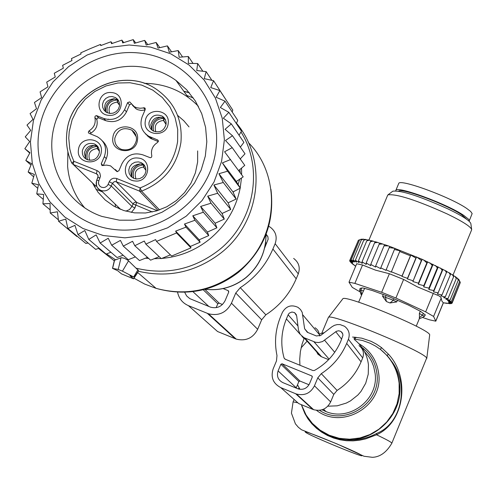 <?xml version="1.0" encoding="UTF-8"?>
<svg xmlns="http://www.w3.org/2000/svg" width="497" height="497" viewBox="0 0 497 497"><rect width="100%" height="100%" fill="white"/><g stroke="black" fill="none" stroke-linecap="round" stroke-linejoin="round"><path stroke-width="0.75" d="M133.569 278.792L129.916 275.717L133.681 276.953L122.436 271.163L118.199 269.436L112.502 268.355L117.764 270.766L121.51 273.878L133.594 278.86L137.29 272.704M134.277 277.32L138.607 270.691L127.934 260.26L124.585 258.378L121.504 257.651L114.409 260.248L114.478 260.67M101.289 151.877C99.984 166.607 76.022 164.377 78.451 149.771C79.762 135.072 103.68 137.259 101.289 151.877M99.338 152.567C97.518 158.916 93.448 161.276 87.143 159.649L84.645 157.959L83.279 156.157L82.446 154.039L82.285 150.995C84.186 144.534 88.329 142.217 94.71 144.031L97.101 145.739L98.406 147.522L99.325 150.33L99.338 152.567M85.751 158.872L84.328 153.045C86.223 146.609 90.348 144.298 96.704 146.106L98.021 146.882M108.681 115.31C93.964 114.521 96.983 90.721 111.545 92.585C126.263 93.337 123.281 117.18 108.681 115.31M145.441 133.823L150.566 138.396L148.777 136.277L157.829 140.061L158.369 141.191L157.592 142.446C152.536 145.677 150.616 150.162 151.821 155.89L151.548 157.201L150.311 157.754L142.801 154.834C133.606 152.2 126.66 155.145 121.964 163.675L118.901 170.788L116.969 171.577L110.496 165.83L106.482 165.091L101.984 165.569L101.282 163.724L104.345 156.617C107.222 147.944 104.842 141.297 97.207 136.675L88.876 133.258L88.298 132.127L89.075 130.841C94.113 127.623 96.039 123.163 94.859 117.466L95.138 116.168L96.362 115.615L98.797 117.901L97.294 118.18L96.853 119.647L94.859 117.466M131.245 104.01L129.5 104.855L127.63 102.612L124.585 109.682C119.895 118.174 112.974 121.113 103.823 118.503L96.809 115.714M127.63 102.612L129.717 101.91L134.296 106.687L136.768 107.768L140.135 108.24L144.689 107.843L145.23 109.588L142.185 116.671C139.371 124.995 141.564 131.531 148.777 136.277M145.254 121.398C146.509 106.712 170.521 108.874 168.179 123.48C166.936 138.197 142.881 135.998 145.254 121.398M135.078 180.97C120.268 180.131 123.268 156.126 137.924 158.046C152.728 158.841 149.771 182.896 135.078 180.97M94.032 184.437L73.252 164.47L96.461 173.795L97.045 170.589L73.848 161.276L71.804 163.109L73.252 164.47L73.848 161.276L71.438 155.269L69.785 149.001L68.766 138.216L69.207 131.693L72.096 119.827L77.538 108.812L85.26 99.195L94.877 91.454L105.917 85.969L117.82 83.011L130.015 82.738L141.881 85.155L152.827 90.156L162.314 97.493L169.862 106.799L175.081 117.627L177.709 129.425L177.609 141.602C173.907 163.929 161.432 179.367 140.173 187.909L141.552 191.128L139.514 191.09L158.108 210.417M112.092 96.505L115.584 97.617L117.988 99.773L119.367 102.699L119.51 105.96L118.404 109.079L116.205 111.595L113.241 113.136L109.955 113.471L106.681 112.484L104.19 110.371L102.724 107.451L102.519 104.159L103.587 100.99L105.78 98.431L108.768 96.853L112.092 96.505M150.566 138.396L158.301 141.589M132.457 105.321L136.141 108.911L137.905 109.756L141.111 110.44L145.049 110.017M98.797 117.901L105.786 120.684C114.9 123.281 121.796 120.355 126.468 111.9L129.5 104.855M90.367 133.898L91.094 132.972C96.114 129.76 98.033 125.325 96.853 119.647M103.351 165.513L106.308 158.655C108.831 151.821 107.557 145.932 102.5 140.974M117.447 171.695L115.385 169.52M166.097 124.231C164.029 130.972 159.699 133.208 153.113 130.928L150.951 129.177L149.79 127.449L148.982 124.784L148.982 122.678C151.144 115.807 155.555 113.627 162.208 116.124L163.799 117.379L165.346 119.584L166.104 122.181L166.097 124.231M138.427 161.873L141.303 162.668L143.981 164.706L145.615 167.644L145.956 171.024L144.95 174.304L142.757 176.982L139.713 178.628L136.302 178.995L133.681 178.317L130.91 176.336L129.177 173.41L128.76 170.005L129.723 166.669L131.91 163.935L134.973 162.246L138.427 161.873M105.581 111.757C103.183 104.202 105.998 99.872 114.012 98.76L118.522 100.587M112.869 137.619C110.284 153.325 136.103 155.716 137.476 139.874C140.017 124.163 114.248 121.827 112.869 137.619M151.809 130.021L150.771 124.84C152.921 117.994 157.313 115.82 163.942 118.311L165.153 119.205M132.022 177.348C129.22 169.601 131.966 165.116 140.253 163.886L143.13 164.681L144.683 165.65M94.101 184.58L93.914 185.859M94.126 184.685L95.436 185.772L94.536 186.971M114.807 138.259C114.472 143.509 116.671 147.218 121.417 149.386C129.263 151.113 134.271 148.069 136.439 140.241L136.458 137.731L135.582 134.538L134.296 132.419L131.873 130.183C123.38 126.692 117.69 129.388 114.807 138.259M147.497 135.501L147.373 136.066M149.895 137.601L149.783 137.936M144.36 165.408L144.012 164.743M145.988 170.601L143.807 167.197L143.894 165.023M132.059 177.373C131.034 170.546 133.861 166.06 140.539 163.917M142.248 163.706L142.937 163.699M133.681 178.317C131.997 170.167 135.358 165.712 143.751 164.961L143.9 164.613M136.016 178.957C133.823 172.186 136.29 168.216 143.428 167.048L143.751 164.961M143.428 167.048L145.888 170.285M165.489 119.901L163.929 118.354L164.172 117.789M166.091 124.269L163.817 120.572L163.929 118.354M152.007 130.183C151.287 123.424 154.25 119.1 160.898 117.199M162.935 117.043L163.463 117.062M153.567 131.171C152.237 123.237 155.642 118.945 163.78 118.298L163.445 120.423L166.066 124.455M155.834 131.891C154.014 125.281 156.549 121.461 163.445 120.423M118.721 100.953L117.69 100.021L117.864 99.611M119.597 105.066L117.621 102.245L117.69 100.021M105.811 111.937C105.041 105.115 108.017 100.761 114.739 98.86M116.509 98.71L117.05 98.723M107.346 112.807C106.023 104.898 109.427 100.618 117.54 99.965L117.752 99.475M109.601 113.434C107.88 106.886 110.433 103.109 117.249 102.096L117.54 99.965M117.249 102.096L119.578 105.358M97.952 146.783L97.667 146.391M99.4 151.187L97.574 148.696L97.617 146.509M85.826 158.928C84.757 152.045 87.602 147.534 94.355 145.397M95.846 145.211L96.517 145.192M87.41 159.761C85.751 151.641 89.106 147.205 97.474 146.453L97.555 146.255M89.727 160.314C87.658 153.598 90.15 149.678 97.201 148.547L97.474 146.453M97.201 148.547L99.4 151.212M236.137 199.061L223.277 182.498L218.928 173.708L232.994 191.935L236.137 199.061L228.123 202.819L213.884 185.008L217.68 193.258L207.703 196.153L210.995 203.205L200.626 206.448L203.36 212.231L192.786 215.797L194.923 220.264L184.48 224.035L185.977 227.141L175.64 231.124L176.534 232.956L156.518 241.424L155.617 239.597L145.832 244.126L144.298 241.039L134.774 245.717L132.569 241.281L123.281 246.121L120.442 240.393L111.688 245.238L108.24 238.256L100.133 243.021L96.151 234.864L88.789 239.442L106.116 254.079L110.918 252.259M88.789 239.442L84.813 230.521L77.992 234.578L74.935 225.352L67.878 228.49L65.772 219.071L58.578 221.264L57.435 211.765L50.222 213.002L50.035 203.528L42.91 203.82L43.668 194.482L36.747 193.836L38.418 184.741L31.808 183.182L34.355 174.435L28.149 172.005L31.528 163.706L25.819 160.456L29.963 152.691L24.85 148.684L29.69 141.539L25.248 136.843L30.702 130.394L27 125.095L32.988 119.404L30.087 113.583L36.511 108.713L34.461 102.457L41.618 97.617L40.071 91.87L47.954 86.838L46.724 82.098L55.248 77.01L54.285 73.233L63.343 68.195L62.628 65.343L71.941 60.528L71.45 58.584L81.042 53.987L80.75 52.85L90.497 48.532L100.456 44.457L101.214 45.407M202.055 200.54L186.288 216.096L167.526 227.862L146.721 235.236L124.952 237.833L103.32 235.541L82.931 228.49L64.815 217.052L49.868 201.819L38.841 183.579L32.262 163.264L30.429 141.881L33.429 120.504L41.083 100.189L53.011 81.93L68.611 66.623L87.118 55.018L107.619 47.687L129.108 44.991L150.529 47.072L170.825 53.844L188.984 64.983L204.093 79.955L215.381 98.033L222.265 118.317L224.377 139.794L221.587 161.382L214.027 181.983L202.055 200.54M24.85 148.684L29.733 153.119M25.819 160.456L30.976 165.041M28.149 172.005L33.653 176.814M31.808 183.182L37.76 188.295M36.747 193.836L43.264 199.359M42.91 203.82L50.154 209.896M50.222 213.002L58.397 219.823M58.578 221.264L76.873 236.473L77.402 236.417M67.878 228.49L85.875 243.468L88.056 242.996M77.992 234.578L95.666 249.364L99.151 248.196M111.688 245.238L128.269 259.701L135.389 256.906M123.281 246.121L139.489 260.558L147.51 257.353M134.774 245.717L150.597 260.173L159.202 256.682M145.832 244.126L161.289 258.639L170.421 254.868M156.518 241.424L171.627 256.036L181.324 251.967L190.978 247.854L176.534 232.956M175.64 231.124L190.432 246.413L200.105 242.232L185.977 227.141M184.48 224.035L199.179 239.79L208.752 235.584L194.923 220.264M192.786 215.797L207.404 232.062L216.903 227.819L203.36 212.231M200.626 206.448L215.139 223.24L224.277 219.09L210.995 203.205M226.626 100.779L213.573 80.7L204.255 78.638L206.137 71.643L196.756 70.531L197.688 63.535L188.351 63.367L188.332 56.484L179.15 57.242L178.199 50.576L169.278 52.235L167.421 45.879L158.015 48.085L156.145 42.469L146.168 45.034L144.695 40.394L134.352 43.332L133.221 39.623L122.697 42.916L121.883 40.108L111.521 43.674L110.98 41.748L100.761 45.587L100.456 44.457M232.192 111.999L232.795 110.11L219.891 90.584L210.74 87.584L213.573 80.7M236.342 123.517L237.746 120.361L224.998 101.177L216.133 97.257L219.891 90.584M239.063 135.252L241.461 131.158L228.837 112.328L220.351 107.52L224.998 101.177M240.355 147.093L243.897 142.359L231.341 123.896L223.346 118.249L228.837 112.328M240.213 158.916L245.002 153.809L232.478 135.724L225.06 129.301L231.341 123.896M238.635 170.577L244.772 165.358L232.229 147.659L225.476 140.521L232.478 135.724M236.323 181.48L240.312 188.139L227.601 171.204L222.395 162.873L236.323 181.48L243.207 176.851L224.582 151.759L232.229 147.659M232.994 191.935L240.312 188.139M228.123 202.819L230.732 209.473L217.68 193.258M207.703 196.153L222.084 213.462L230.732 209.473M222.084 213.462L224.277 219.09M112.272 43.401L110.98 41.748M123.759 42.574L121.883 40.108M135.687 42.941L133.221 39.623M147.758 44.612L144.695 40.394M159.829 47.65L156.145 42.469M171.552 51.8L167.421 45.879M182.573 56.95L178.199 50.576M193.035 63.442L188.332 56.484M202.838 71.245L197.688 63.535M211.896 80.321L206.137 71.643M233.894 191.469L233.192 192.376M119.41 220.19L101.953 216.437C65.939 204.31 44.587 164.215 53.968 127.238C62.989 90.181 100.785 63.107 138.557 66.604C152.324 67.896 164.787 72.487 175.944 80.384L186.611 89.715L195.302 100.91L201.707 113.602L205.59 127.344L206.814 141.664L205.323 156.052L201.167 170.011L194.482 183.045L185.505 194.694L174.553 204.547L161.997 212.25L148.299 217.531L133.935 220.208L119.41 220.19M115.956 229.689C163.581 234.634 210.716 196.57 216.002 148.994C221.997 101.475 185.213 56.639 138.017 52.893C90.901 48.445 44.593 85.67 38.785 132.755C32.28 179.771 68.238 225.445 115.956 229.689M238.119 184.468L239.734 179.193M240.231 172.77L239.896 169.514M213.884 185.008L223.277 182.498M218.928 173.708L227.601 171.204M222.395 162.873L230.602 159.543M215.139 223.24L216.903 227.819M207.404 232.062L208.752 235.584M199.179 239.79L200.105 242.232M190.432 246.413L190.978 247.854M123.132 255.222L117.093 257.545L100.133 243.021M188.382 305.63L208.417 313.762C218.73 316.21 226.408 312.688 231.453 303.201L235.758 293.013L261.664 319.801L257.67 329.294C252.985 338.128 245.841 341.408 236.224 339.116L217.556 331.518L188.382 305.63C182.48 303.008 178.877 298.529 177.572 292.18M266.143 234.155L267.889 236.659L268.15 239.219L264.584 248.109M216.145 307.668L217.798 303.766L219.196 303.176L222.451 304.499M223.134 288.589L228.123 290.615L228.719 292.106L225.116 300.623C221.904 306.618 217.046 308.799 210.542 307.158L189.829 298.641L186.642 295.951L184.673 292.267M235.758 293.013L240.268 287.67L265.858 314.825L261.664 319.801M268.715 226.29L270.194 227.135C275.798 231.409 277.45 236.932 275.139 243.698L272.903 249.003C265.945 265.131 255.067 278.022 240.268 287.67M272.903 249.003L296.2 278.817C289.739 293.845 279.625 305.848 265.858 314.825M296.2 278.817L298.281 273.872C300.418 267.566 298.877 262.416 293.652 258.421M327.84 406.204L337.239 405.819L346.272 403.092L350.466 400.899L357.877 395.022L360.977 391.437L365.705 383.255L368.252 374.173L368.445 364.773C367.177 354.504 362.543 346.136 354.541 339.668M324.355 332.63L319.472 333.978M307.096 341.197L301.083 347.875M297.504 384.796L299.946 389.306M426.78 358.455L429.7 334.729C428.594 328.797 343.943 293.882 342.793 298.859L342.731 298.933M391.829 443.218L426.656 358.107C425.357 351.938 329.312 312.253 328.387 317.477L328.281 317.689M302.841 408.615L304.959 413.703L307.96 418.816L311.805 423.711L316.409 428.203L321.671 432.16L327.473 435.478L333.661 438.05L340.072 439.808L346.589 440.733L353.118 440.858L359.542 440.212L365.699 438.876L376.546 434.794C404.757 422.208 410.404 377.173 388.269 354.019L387.238 355.672L380.429 349.379L375.341 345.968L369.998 343.191L362.586 340.513L354.007 338.954L354.771 337.128M315.34 426.519L324.28 433.285L330.027 436.211L334.562 437.894C350.105 441.765 364.195 440.249 376.825 433.347C402.601 423.096 409.242 383.23 391.182 360.741M388.269 354.019L381.479 347.577L376.403 344.117L371.066 341.309L361.729 338.165L352.572 337.041M355.951 337.227L354.957 339.047M381.479 347.577L380.429 349.379C391.158 358.095 397.389 369.352 399.116 383.15L399.153 393.605L397.016 403.875L392.81 413.498L386.703 422.059L378.962 429.178L369.93 434.558L359.996 437.95L349.596 439.211L339.184 438.292L329.213 435.235L320.118 430.172L312.284 423.326L306.059 415.001L301.412 404.688M297.865 402.787L293.087 401.88L291.435 413.156L295.411 423.835L298.33 427.252L301.486 429.756L336.823 443.84L364.015 456.252L372.402 457.321C380.068 457.01 386.542 452.32 391.816 443.262L391.661 442.883C390.48 441.696 385.442 439 376.546 434.794L376.825 433.347M469.249 220.898L472.15 213.573L470.64 211.43L466.627 208.386C449.978 196.868 399.451 178.398 398.718 183.486L398.637 183.679M469.075 221.184L469.205 220.233L468.547 219.208L463.732 215.375C447.051 203.932 396.525 185.406 395.829 190.407L395.724 190.773M419.48 318.248L419.369 313.414L420.294 311.184M397.426 300.2L396.712 301.928L389.983 302.971L386.399 301.53L382.553 296.231L383.28 294.485M364.599 288.397L362.077 293.957M361.754 288.005L360.834 290.211L359.617 290.111M361.816 294.584L360.834 290.211L363.537 290.95M393.941 298.697L393.307 300.213L382.553 296.231M389.983 302.971L393.307 300.213L396.712 301.928M419.356 318.322C419.064 319.006 420.773 318.353 424.481 316.347L419.369 313.414M360.698 239.417L358.393 240.256L350.081 260.136L352.472 262.453L349.658 260.67L358.2 240.716M361.164 239.212L359.517 239.958L361.164 239.212M362.388 239.349L361.791 239.144M362.767 239.144L363.674 239.206L361.3 239.958L362.767 239.144M364.692 239.573L363.674 239.206M364.997 239.361L366.177 239.548L363.736 240.25L364.997 239.361M367.6 240.088L366.177 239.548M367.842 239.865L369.277 240.175L366.786 240.834L367.842 239.865M371.066 240.883L369.277 240.175M371.253 240.654L373.079 241.126L370.42 241.704L371.253 240.654M375.185 241.964L373.079 241.126M375.334 241.747L377.577 242.399L374.583 242.853L375.334 241.747M379.776 243.281L377.577 242.399M379.888 243.108L382.64 243.984L379.155 244.238L379.888 243.108M384.703 244.804L382.64 243.984M384.777 244.686L388.374 245.909L384.051 245.835L384.777 244.686M389.872 246.512L388.374 245.909M410.845 255.091L415.89 258.08L416.573 256.918L407.428 278.947L407.472 278.351L401.986 276.419L410.845 255.091L410.435 255.787L399.725 251.513L400.141 250.823L394.413 249.506L395.109 248.357L389.194 247.618L389.909 246.45L422.052 259.272L446.902 271.418L438.143 292.832L433.564 291.938L433.769 290.54L442.137 270.331L440.628 268.076M446.815 271.685L450.518 273.493L450.332 274.816L442.001 294.969L437.441 294.019L438.143 292.832M450.475 273.785L453.575 275.388L453.599 276.804L445.287 296.926L440.808 295.951L442.001 294.969M453.581 275.711L456.029 277.084L456.265 278.593L447.971 298.672L443.628 297.691L445.287 296.926M456.091 277.438L457.861 278.55L458.29 280.146L450.015 300.188L445.859 299.225L447.971 298.672M457.973 278.954L459.042 279.768L459.65 281.457L451.394 301.455L447.474 300.536L450.015 300.188M459.209 280.233L460.334 282.501L452.096 302.456L448.462 301.604L451.394 301.455M355.641 266.293L352.46 263.77M354.144 265.019L350.932 262.335M355.69 266.168L351.062 262.727L352.932 263.975L349.907 261.49L350.087 261.055M349.907 261.49L352.385 263.087L349.658 260.67M422.052 259.272L421.357 260.447L416.573 256.918M422.096 259.366L412.883 281.563L421.357 260.447M423.686 259.999L426.848 262.919L427.55 261.751M427.625 261.931L418.375 284.247L418.449 283.184L426.848 262.919M429.868 262.826L432.197 265.41L432.899 264.255M433.011 264.522L423.736 286.912L423.811 285.663L432.197 265.41M435.49 265.51L437.323 267.889L438.031 266.765M438.168 267.094L428.88 289.527L428.942 288.13L437.323 267.889M442.771 269.188L442.137 270.331M433.564 291.938L442.839 269.523M445.144 270.455L446.492 272.648M448.99 272.598L450.332 274.816M452.301 274.58L453.599 276.804M455.022 276.363L456.265 278.593M457.134 277.929L458.29 280.146M458.601 279.258L459.65 281.457M452.096 302.456L448.81 302.418L452.115 303.176L460.185 282.861M452.115 303.176L448.511 302.965L451.45 303.617L451.643 303.151M350.081 260.136L353.193 262.087L351.186 259.881L354.554 261.987L352.957 259.925L356.529 262.174L355.374 260.26L359.107 262.627L358.412 260.888L362.245 263.36L362.027 261.801L366.208 264.416L366.183 262.988L370.737 265.678L370.743 264.404L375.602 267.106L375.633 266.032L380.733 268.684L380.77 267.833L385.958 270.349L394.413 249.506M385.989 269.747L391.276 272.126L399.725 251.513M391.301 271.772L402.011 276.059L410.435 255.787M407.472 278.351L415.89 258.08M407.428 278.947L412.945 280.724M443.367 302.822L435.801 321.174L433.595 316.452L425.649 311.861L395.904 298.026L403.626 279.444L417.25 286.8L439 295.852L440.994 297.473L441.939 301.225L443.367 302.822L450.232 303.499M422.897 317.595L429.638 319.857L435.801 321.174M395.904 298.026L381.659 292.298L354.864 283.396L349.006 282.172L352.286 287.384L359.753 291.689M354.864 283.396L362.543 264.994L375.57 270.163L389.381 273.735L403.626 279.444M392.748 191.239L392.829 191.183C401.209 190.214 419.679 196.16 448.232 209.032C462.651 216.052 470.193 220.948 470.858 223.706L471.647 229.428M425.351 314.943L420.605 311.402L408.292 305.003L387.977 296.231L372.284 290.521L363.692 288.148L362.176 287.9L359.971 288.465L360.126 288.863M425.27 315.148L424.96 315.197M362.543 264.994L356.697 263.764M453.034 275.04L471.69 229.72C470.988 226.794 462.893 221.575 447.412 214.045C416.741 200.235 396.935 193.83 388.002 194.824L387.623 195.34M401.986 276.419L402.011 276.059M380.77 267.833L389.194 247.618M354.106 265.106L352.404 263.901M418.375 284.247L423.811 285.663M412.883 281.563L418.449 283.184M446.045 303.226L443.927 302.903M446.033 303.251L447.257 303.406M451.45 303.617L447.58 303.245L450.127 303.766M428.88 289.527L433.769 290.54M423.736 286.912L428.942 288.13M375.633 266.032L384.051 245.835M370.743 264.404L379.155 244.238M366.183 262.988L374.583 242.853M362.027 261.801L370.42 241.704M358.412 260.888L366.786 240.834M355.374 260.26L363.736 240.25M352.957 259.925L361.3 239.958M351.186 259.881L359.517 239.958M295.64 393.723L296.473 394.034C304.555 395.979 310.55 393.239 314.458 385.809L317.788 377.838L321.292 373.663C332.828 366.134 341.296 356.057 346.682 343.421L348.416 339.265C350.199 333.965 348.888 329.623 344.483 326.249L340.066 324.591L337.208 324.584L334.438 325.324L331.953 326.765L320.826 335.351L316.384 335.966L307.326 332.288L304.624 328.766L302.219 312.396L300.517 309.538L298.007 307.363C291.31 304.319 286.098 306.022 282.371 312.464L280.631 316.595C275.437 329.238 274.22 342.222 276.984 355.554L276.475 360.94L273.145 368.886C270.554 377.273 273.095 383.516 280.762 387.61L295.64 393.723L312.861 409.398L298.784 403.607L280.762 387.61M317.788 377.838L333.791 394.382L330.648 401.924C326.964 408.944 321.298 411.535 313.65 409.696L312.861 409.398M340.905 331.443L338.687 330.76L336.413 331.275L322.559 341.551L318.67 342.545L315.477 342.265L303.909 337.631L300.188 334.307L298.523 330.343L296.672 315.85L294.578 312.632L291.956 312.023L289.434 313.048L288.372 314.303L286.39 318.937C281.172 331.748 280.407 344.781 284.091 358.045L285.079 359.169L312.905 370.538L314.446 370.451C326.579 363.624 335.394 353.827 340.88 341.066L342.961 335.171L342.408 333.04L340.905 331.443L342.756 333.841M299.933 365.239L299.71 359.43L300.356 351.696L302.07 344.123L304.288 338.053M304.897 338.09L321.565 356.778L317.918 354.218L315.713 350.217M321.565 356.778L328.623 359.654M296.137 388.064L298.871 381.522L299.983 381.056L309.01 384.753M282.048 363.767L311.799 375.937L312.271 377.111L309.488 383.777C307.003 388.468 303.213 390.17 298.113 388.865L282.855 382.615C278.059 380.056 276.475 376.154 278.09 370.911L280.88 364.264L282.048 363.767L299.983 381.056M333.791 394.382L337.096 390.437C347.999 383.324 355.995 373.794 361.077 361.847L362.711 357.915C364.394 352.901 363.152 348.795 358.989 345.601M319.77 335.96L318.459 331.313L316.968 329.281L315.017 327.691M248.413 142.596C282.93 177.137 278.109 240.828 238.032 271.729C213.095 290.72 185.779 296.262 156.083 288.353L144.67 284.06L134.016 278.214M236.466 123.225C267.846 160.127 260.695 222.153 220.935 252.961C195.899 272.114 168.34 278.202 138.253 271.225M183.933 91.436L189.345 92.771M240.995 131.96C264.162 168.868 254.228 222.494 218.637 250.308C193.619 269.424 166.116 275.388 136.128 268.187M265.976 234.584C265.938 251.898 259.223 266.249 245.829 277.63C233.739 287.055 220.171 290.938 205.137 289.279M186.835 95.449L193.364 97.996M240.505 158.605L240.654 159.543M241.548 168.104L241.629 174.683M241.467 178.025L240.206 187.953M240.15 188.22C235.957 208.759 225.681 225.8 209.324 239.355C195.296 250.494 179.454 256.856 161.798 258.434M161.127 258.483L154.219 258.707M148.752 258.483L145.453 258.179M222.488 213.275L222.196 213.741M115.751 259.9L106.507 253.93M112.608 268.368L114.596 260.186M118.199 269.436L121.032 257.75M122.436 271.163L128.549 260.807M133.681 276.953L137.967 269.691M97.045 170.589L98.661 171.589L99.835 173.074L100.487 176.162L98.872 180.709L96.772 180.169C95.294 184.785 96.66 188.201 100.86 190.413L100.966 190.457C105.519 191.712 108.955 190.227 111.272 186.002L108.11 184.424L107.19 185.859L105.333 187.183L103.68 187.58L101.481 187.232L100.065 186.356L98.804 184.555L98.456 182.915L98.872 180.709M125.803 211.157L129.475 209.616L131.935 206.466L111.272 186.002L112.421 183.331L109.259 181.753L108.11 184.424M109.259 181.753L110.315 180.113L111.844 178.889L113.676 178.23L116.236 178.336L140.173 187.909L139.514 191.09L116.205 181.728L116.838 178.541M152.337 211.964L133.034 203.907L112.421 183.331L114.31 181.647L116.205 181.728L136.663 202.366L134.942 207.957L131.935 206.466L133.538 203.118L134.842 202.291L136.072 202.204L157.294 210.672M97.946 175.273L96.437 173.782L97.94 175.267L97.971 177.379M96.822 180.044L97.915 177.386L100.021 178.038M71.748 162.985C67.213 153.188 65.61 142.856 66.933 132.003M66.958 131.786C70.854 90.74 123.598 65.846 156.71 89.497C174.689 102.363 182.766 120.007 180.92 142.428C177.031 165.911 163.911 182.144 141.552 191.128L159.562 209.92M158.338 140.875L157.499 139.868M150.436 137.06L152.219 139.172M145.174 109.731L143.521 107.706M124.585 109.682L126.468 111.9M105.786 120.684L103.823 118.503M91.094 132.972L89.075 130.841M106.308 158.655L104.345 156.617M103.109 165.582L101.282 163.724M116.832 171.515L116.298 170.962M107.911 119.51L108.365 119.112M177.597 115.397L183.753 120.703L189.015 126.897M134.942 207.957L131.376 212.412M115.466 207.05L115.13 204.137M119.323 208.877L117.994 206.833M95.436 185.772L96.729 186.288M95.927 189.245L102.425 191.861M149.752 137.917L149.858 137.557M148.336 136.911L148.535 136.147M231.453 303.201L257.67 329.294M265.603 242.505L266.504 243.654M204.857 289.353L219.196 303.176M228.111 290.615L228.738 291.248L228.123 290.615M275.139 243.698L298.281 273.872M207.348 313.371L235.23 338.749M192.929 291.646L208.889 306.5M203.205 289.776L217.798 303.766M358.927 343.707C370.321 350.441 376.912 360.412 378.689 373.607C383.628 405.919 342.122 430.421 316.502 410.323M319.503 410.323C344.464 427.035 381.429 403.378 376.931 373.57C375.564 362.717 370.557 353.988 361.903 347.397M323.522 409.23L326.02 411.591L322.019 409.795L326.02 411.591C349.944 421.711 378.869 399.259 375.129 373.502L373.676 366.537L371.706 361.586L369.029 356.983L364.456 351.572M301.462 404.707L301.704 405.465M303.375 409.826C309.588 423.326 319.751 432.477 333.854 437.285C366.817 449.114 404.546 418.139 399.501 383.429C398.271 372.88 394.183 363.63 387.238 355.672M361.704 455.438C359.604 452.848 299.716 428.134 305.543 432.253C308.463 435.148 366.339 459.048 361.704 455.438M299.206 388.095L299.182 389.176M299.064 387.846L299.039 389.139M294.1 399.451L293.044 401.986M466.782 219.37L461.632 214.729C446.753 204.54 401.967 187.791 398.625 191.115M386.399 301.53L385.43 297.044L386.07 295.522M419.219 317.751L422.624 315.073L423.32 313.39M425.649 311.861L433.303 293.354M435.788 320.987L443.305 302.785M433.595 316.452L441.212 298.02M381.659 292.298L389.381 273.735M314.458 385.809L330.648 401.924M284.091 358.045L285.334 359.275M286.39 318.937L300.275 334.431M301.865 336.202L304.04 338.637M288.13 314.8L297.945 325.945M313.955 341.781L329.132 359.126M324.628 340.29L334.705 352.298M335.755 331.704L341.656 339.209M312.284 376.428L311.799 375.937L312.284 376.434M321.292 373.663L337.096 390.437M346.682 343.421L361.077 361.847M348.416 339.265L362.711 357.915M304.624 328.766L307.879 332.512M302.884 314.98L319.633 334.903M278.09 370.911L296.243 387.809M280.88 364.264L298.871 381.522M238.554 272.257C213.71 291.285 186.22 296.653 156.083 288.353L137.52 272.35M270.952 189.32C274.81 222.488 264.013 250.128 238.572 272.244M189.14 92.535L183.809 91.268M266.001 234.528C266.013 251.911 259.322 266.305 245.909 277.711C233.789 287.167 220.171 291.031 205.056 289.304M112.502 268.355L114.409 260.248M114.279 260.813L98.505 248.413M133.606 278.836L137.433 272.971M97.99 175.298L96.461 173.795L97.679 174.714L98.151 176.392L96.766 180.051C95.722 185.673 97.12 189.14 100.966 190.457L120.715 209.448M94.71 144.031L96.704 146.106M156.71 89.497C123.585 65.734 70.736 90.634 66.933 131.798C65.598 142.701 67.201 153.07 71.748 162.917L95.405 185.76M158.294 140.713L157.648 139.943M145.273 108.563L144.689 107.843M136.141 108.911L134.296 106.687M96.872 173.987L97.853 174.987M115.584 97.617L117.497 99.872M162.208 116.124L163.942 118.311M141.303 162.668L143.13 164.681M136.315 136.805L131.873 130.183M117.994 206.882L119.261 208.852M175.944 80.384L188.195 97.331M84.801 208.001C74.767 196.004 69.04 182.2 67.623 166.588L67.872 151.684M144.18 83.322C165.557 83.533 183.635 91.2 198.409 106.321M197.651 150.92L197.638 161.979L195.377 172.925L190.935 183.294L184.511 192.643L176.367 200.571L166.868 206.746L156.425 210.933L145.472 212.989L134.457 212.853L123.815 210.56L113.943 206.218L105.202 199.999L97.934 192.122L92.417 182.884M266.057 234.373L267.939 236.814M208.417 313.762L236.224 339.116M301.729 404.819L301.698 405.564C307.413 421.189 318.13 431.763 333.854 437.285L334.543 437.888M342.793 298.859L328.387 317.477M328.349 317.521L321.77 333.251M299.001 387.735L298.473 388.989M334.562 437.894L324.852 433.62L316.682 427.755M398.718 183.486L395.829 190.407M419.487 318.328L416.244 326.175M362.344 293.323L358.648 302.195M360.331 288.372L359.629 290.062M425.152 314.744L424.488 316.34M359.623 290.074C360.884 294.305 361.567 295.932 361.661 294.957M356.734 263.665L349.006 282.172M392.829 191.183L388.002 194.824M368.929 240.101L387.716 195.116M294.578 312.632L296.386 314.738M303.909 337.631L320.627 356.337M296.473 394.034L313.65 409.696"/></g></svg>
